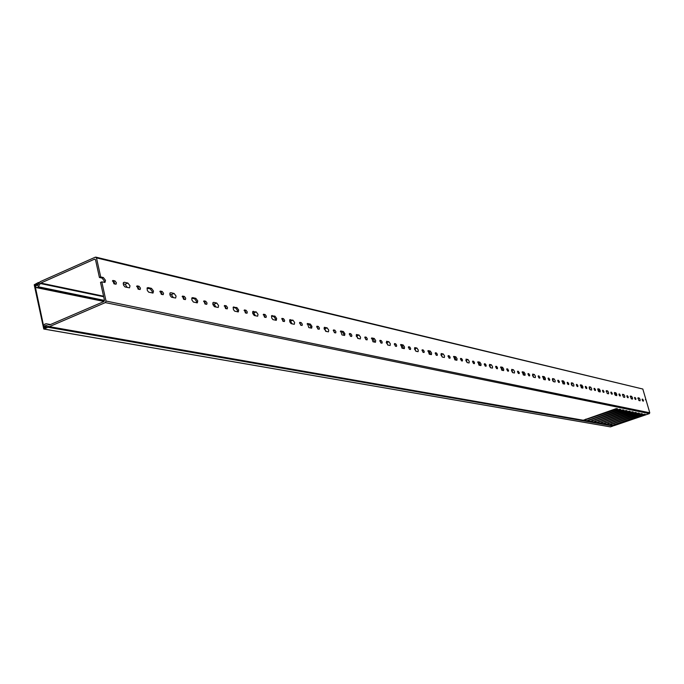 <?xml version="1.0" encoding="UTF-8"?>
<svg xmlns="http://www.w3.org/2000/svg" width="684" height="684" viewBox="0 0 684 684"><rect width="100%" height="100%" fill="white"/><g stroke="black" fill="none" stroke-linecap="round" stroke-linejoin="round"><path stroke-width="1.03" d="M46.375 325.584L45.76 325.764L46.17 327.208L44.058 328.123L34.901 284.852L35.662 285.014L35.807 286.887L36.5 287.648L104.096 301.345M610.453 426.884L613.044 426.004L47.965 327.26L43.913 329.004L610.453 426.884L43.767 329.021L34.209 284.758L38.449 282.466L38.791 283.022L37.304 285.484L37.15 283.903L34.901 284.852M46.187 325.55L48.025 326.516L612.898 425.516M47.965 327.26L48.025 326.516M618.926 394.377L619.559 395.814M620.294 395.096L620.277 395.985L619.661 395.865L619.029 393.916L620.294 395.096M624.731 396.087L624.714 397.37L623.44 397.105L622.543 394.309L623.817 394.574L624.731 396.087M626.843 396.156L627.45 397.549M628.177 396.848L628.168 397.737L627.561 397.618L626.937 395.694L628.177 396.848M634.572 397.9L635.154 399.251M635.881 398.567L635.872 399.439L635.282 399.328L634.666 397.421L635.881 398.567M630.212 396.472L631.845 398.96M632.512 397.814L632.503 399.088L631.264 398.832L630.366 396.07L631.614 396.327L632.512 397.814M614.36 392.924L615.001 393.069L616.079 395.48M616.763 394.309L616.737 395.6L615.438 395.335L614.523 392.505L615.831 392.778L616.763 394.309M610.821 392.565L611.47 394.027M612.223 393.291L612.197 394.198L611.564 394.069L610.932 392.103L612.223 393.291M608.606 392.488L608.572 393.796L607.238 393.531L606.315 390.658L607.657 390.94L608.606 392.488M602.51 390.701L603.194 392.206M603.946 391.453L603.921 392.359L603.271 392.231L602.63 390.239L603.946 391.453M597.722 389.196L598.423 389.35L599.535 391.829M600.244 390.624L600.201 391.949L598.833 391.667L597.901 388.768L599.278 389.051L600.244 390.624M594.003 388.786L594.67 390.308M595.465 389.564L595.439 390.478L594.772 390.35L594.122 388.332L595.465 389.564M591.669 388.717L591.626 390.051L590.215 389.769L589.275 386.828L590.685 387.118L591.669 388.717M585.273 386.836L586.008 388.401M586.778 387.623L586.744 388.555L586.051 388.418L585.401 386.374L586.778 387.623M580.246 385.272L581.015 385.451L582.152 387.99M582.879 386.759L582.836 388.11L581.391 387.819L580.434 384.844L581.879 385.143L582.879 386.759M576.33 384.827L577.091 386.434M577.869 385.639L577.826 386.58L577.116 386.443L576.458 384.374L577.869 385.639M571.302 384.151L571.918 385.468M573.876 384.75L573.816 386.118L572.328 385.819L571.362 382.809L572.85 383.108L573.876 384.75M568.011 382.459L567.147 382.766L567.934 384.408L567.284 382.313L568.72 383.596L568.686 384.553L567.951 384.408M561.863 381.15L562.701 381.347L563.881 383.946M564.625 382.689L564.565 384.066L563.035 383.767L562.06 380.714L563.59 381.031L564.625 382.689M558.614 380.355L557.734 380.672L558.546 382.33L557.87 380.21L559.341 381.51L559.298 382.476L558.546 382.33M552.407 379.842L553.168 381.424M555.143 380.569L555.066 381.971L553.501 381.655L552.51 378.568L554.083 378.893L555.143 380.569M548.064 378.508L548.91 380.193L548.209 378.038L549.722 379.363L549.662 380.338L548.893 380.193M542.497 376.816L543.421 377.021L544.626 379.697M545.404 378.397L545.319 379.817L543.712 379.492L542.711 376.362L544.319 376.696L545.404 378.397M538.137 376.294L539.018 378.004M539.83 377.158L539.779 378.149L538.983 377.995L538.282 375.815L539.83 377.158M532.503 375.328L533.409 377.123M535.401 376.174L535.316 377.602L533.657 377.269L532.639 374.105L534.298 374.439L535.401 376.174M527.937 374.011L528.852 375.747M529.681 374.9L529.621 375.892L528.8 375.738L528.099 373.532L529.681 374.9M522.072 372.233L523.08 372.464L524.329 375.208M525.124 373.883L525.03 375.328L523.328 374.986L522.294 371.78L524.004 372.13L525.124 373.883M517.463 371.668L518.412 373.438M519.25 372.575L519.182 373.584L518.344 373.421L517.626 371.181L519.25 372.575M511.495 370.591L512.538 372.566M514.565 371.532L514.462 372.994L512.709 372.643L511.666 369.394L513.428 369.745L514.565 371.532M506.69 369.257L507.682 371.061M508.528 370.181L508.451 371.207L507.588 371.036L506.861 368.77L508.528 370.181M500.5 367.402L501.603 367.65L502.894 370.48M503.715 369.112L503.604 370.591L501.791 370.232L500.739 366.932L502.543 367.299L503.715 369.112M495.618 366.786L496.644 368.616M497.499 367.727L497.422 368.762L496.524 368.591L495.789 366.291L496.687 366.462L497.499 367.727M489.299 365.607L490.479 367.727M492.548 366.624L492.429 368.12L490.565 367.753L489.496 364.41L491.36 364.786L492.548 366.624M484.229 364.239L485.289 366.102M486.162 365.196L486.067 366.239L485.153 366.068L484.4 363.743L485.324 363.914L486.162 365.196M477.671 362.281L478.886 362.554L480.219 365.47M481.066 364.059L480.929 365.581L479.014 365.196L477.928 361.81L479.852 362.195L481.066 364.059M472.499 361.614L473.61 363.512M474.491 362.597L474.388 363.657L473.448 363.478L472.687 361.109L473.636 361.297L474.491 362.597M468.001 359.536L465.813 360.348L467.129 362.571L466.018 359.134L468.001 359.536L469.241 361.426L469.096 362.965L467.121 362.571M460.426 358.92L461.58 360.844M462.469 359.921L462.367 360.99L461.392 360.801L460.623 358.407L461.597 358.596L462.469 359.921M453.483 356.86L454.817 357.159L456.194 360.16M457.074 358.715L456.912 360.271L454.877 359.869L453.757 356.381L455.8 356.791L457.074 358.715M447.994 356.142L449.191 358.1M450.098 357.159L449.986 358.245L448.969 358.057L448.191 355.62L449.2 355.817L450.098 357.159M440.872 354.782L442.368 357.108M444.532 355.919L444.361 357.493L442.257 357.082L441.12 353.543L443.232 353.961L444.532 355.919M435.178 353.277L436.426 355.27M437.341 354.312L437.221 355.415L436.178 355.218L435.383 352.756L436.426 352.953L437.341 354.312M427.808 351.106L429.27 351.431L430.706 354.526M431.604 353.038L431.424 354.637L429.253 354.209L428.099 350.618L430.279 351.054L431.604 353.038M421.968 350.319L423.268 352.363M424.191 351.388L424.063 352.499L422.986 352.294L422.182 349.798L423.259 349.994L424.191 351.388M414.401 348.874L416.06 351.294M418.283 350.063L418.086 351.687L415.838 351.243L414.666 347.6L416.924 348.045L418.283 350.063M408.339 347.275L409.69 349.353M410.631 348.361L410.494 349.49L409.383 349.285L408.562 346.745L409.682 346.95L410.631 348.361M400.508 344.984L402.106 345.343L403.594 348.541M404.535 347.002L404.329 348.643L402.004 348.19L400.815 344.488L403.141 344.95L404.535 347.002M394.283 344.129L395.685 346.249M396.643 345.24L396.498 346.386L395.343 346.172L394.514 343.59L395.668 343.813L396.643 345.24M386.212 342.581L388.067 345.112M390.342 343.838L390.128 345.497L387.725 345.035L386.511 341.273L388.914 341.752L390.342 343.838M379.757 340.888L381.227 343.043M382.194 342.026L382.04 343.18L380.843 342.958L379.996 340.341L381.193 340.564L382.194 342.026M371.412 338.46L373.173 338.862L374.721 342.162M375.696 340.572L375.456 342.257L372.968 341.769L371.737 337.956L374.233 338.452L375.696 340.572M364.76 337.528L366.291 339.734M367.274 338.7L367.111 339.871L365.872 339.64L365.008 336.981L366.248 337.212L367.274 338.7M356.15 335.87L358.219 338.512M360.553 337.203L360.306 338.905L357.732 338.409L356.475 334.527L359.057 335.04L360.553 337.203M349.259 334.066L350.858 336.314M351.858 335.263L351.679 336.451L350.396 336.212L349.515 333.51L350.807 333.749L351.858 335.263M340.35 331.501L342.282 331.937L343.821 334.134L343.898 335.348M344.907 333.715L344.642 335.442L341.974 334.921L340.692 330.988L343.368 331.509L344.907 333.715M333.228 330.483L334.895 332.783M335.912 331.706L335.724 332.911L334.391 332.672L333.501 329.919L334.835 330.167L335.912 331.706M324.011 328.688L326.328 331.466M328.722 330.107L328.44 331.851L325.669 331.321L324.37 327.32L327.149 327.858L328.722 330.107M316.641 326.772L318.385 329.124M319.411 328.029L319.214 329.252L317.829 329.004L316.923 326.208L318.308 326.456L319.411 328.029M307.107 324.054L309.245 324.532L310.861 326.815L310.929 328.063M311.972 326.371L311.673 328.149L308.8 327.593L307.475 323.523L310.356 324.088L311.972 326.371M299.472 322.933L301.285 325.336M302.328 324.225L302.123 325.464L300.686 325.199L299.754 322.361L301.199 322.626L302.328 324.225M289.58 321.001L290.435 321.189L292.171 323.925M294.624 322.506L294.308 324.301L291.085 323.643L289.905 322.138L289.674 319.915L292.966 320.172L294.624 322.506M281.68 318.958L282.338 319.103L283.578 321.412M284.638 320.283L284.416 321.531L282.919 321.266L281.979 318.376L283.475 318.65L284.638 320.283M271.454 316.059L273.805 316.581L275.515 318.958L275.567 320.257M276.652 318.496L276.319 320.326L272.967 319.642L271.762 318.111L271.522 315.846L274.942 316.119L276.652 318.496M263.237 314.837L263.956 314.999L265.221 317.35M266.298 316.188L266.059 317.462L264.511 317.188L263.545 314.247L265.101 314.529L266.298 316.188M252.601 312.742L253.661 312.981L255.5 315.82M258.013 314.341L257.663 316.196L254.183 315.486L252.772 313.503L252.704 311.63L256.261 311.921L258.013 314.341M244.102 310.562L244.881 310.733L246.18 313.127M247.283 311.955L247.027 313.246L245.411 312.956L244.427 309.963L246.043 310.254L247.283 311.955M233.107 307.458L235.706 308.048L237.51 310.519L237.553 311.853M238.682 310.032L238.306 311.913L234.689 311.177L233.415 309.604L233.176 307.261L236.878 307.561L238.682 310.032M224.241 306.116L225.087 306.304L226.421 308.749M227.533 307.552L227.268 308.86L225.583 308.569L224.574 305.517L226.267 305.816L227.533 307.552M212.775 303.858L214.083 304.149L216.024 307.099M218.606 305.56L218.213 307.467L214.443 306.706L212.955 304.654L212.904 302.721L213.665 302.345L216.751 303.038L218.606 305.56M203.618 301.507L204.525 301.712L205.893 304.209M207.03 302.978L206.748 304.312L204.986 304.004L203.96 300.9L205.722 301.216L207.03 302.978M191.751 298.19L194.641 298.84L196.556 301.413L196.573 302.798M197.753 300.909L197.334 302.85L193.41 302.063L191.879 299.977L191.828 298.002L192.632 297.617L195.838 298.335L197.753 300.909M182.175 296.711L183.158 296.933L184.56 299.481M185.715 298.233L185.415 299.575L183.577 299.259L182.525 296.104L184.372 296.42L185.715 298.233M169.769 294.248L171.359 294.607L173.411 297.685M176.07 296.078L175.626 298.044L171.53 297.224L170.136 295.565L169.914 293.103L170.761 292.692L174.095 293.445L176.07 296.078M159.859 291.726L160.928 291.965L162.373 294.565M163.544 293.291L163.228 294.659L161.313 294.325L160.227 291.11L162.151 291.444L163.544 293.291M147.026 288.169L150.232 288.887L152.267 291.581L152.267 293.017M153.507 291.051L153.036 293.043L148.761 292.196L147.325 290.503L147.103 287.99L147.992 287.579L151.472 288.357L153.507 291.051M136.629 286.536L137.783 286.793L139.271 289.443M140.459 288.144L140.126 289.529L138.125 289.187L137.014 285.912L139.032 286.254L140.459 288.144M123.171 283.851L125.087 284.279L127.267 287.494M130.003 285.809L129.507 287.836L125.044 286.955L123.565 285.237L123.342 282.68L124.283 282.244L127.899 283.056L130.003 285.809M112.433 281.124L113.672 281.398L115.194 284.117M116.417 282.783L116.066 284.193L113.963 283.834L112.826 280.491L114.929 280.85L116.417 282.783M95.837 257.133L642.823 389.034L96.487 257.885L100.702 276.943L99.428 277.499L102.07 278.089L104.242 280.902L104.207 282.398M100.702 276.943L103.335 277.533L105.507 280.354L104.994 282.406L101.788 281.859L106.029 301.046L649.774 412.777L649.355 413.615L614.078 425.653L612.436 425.431M642.131 399.593L642.686 400.909M643.405 400.243L643.405 401.115L642.823 400.995L642.216 399.114L643.405 400.243M640.113 399.516L640.104 400.764L638.899 400.525L638.01 397.789L639.224 398.037L640.113 399.516M50.454 324.549L46.127 323.78L49.667 324.891L103.712 301.627L104.421 300.071L100.514 282.415L101.788 281.859M99.428 277.499L95.555 259.954L94.896 259.193M642.823 389.034L649.774 412.777M46.127 323.78L44.708 324.156L44.024 325.678L44.973 327.662L45.503 326.79L46.392 326.943M46.076 326.379L45.306 326.242L45.503 326.79M45.306 326.242L45.819 325.379L49.145 326.627L583.247 420.241L616.318 408.587L617.609 408.844L583.717 420.318L586.59 420.822L619.533 409.237L620.816 409.494L587.052 420.908L589.899 421.404L622.722 409.878L623.988 410.135L590.36 421.489L593.182 421.985L625.877 410.511L627.134 410.768L593.635 422.062L596.431 422.55L629.006 411.144L630.246 411.392L596.884 422.635L599.654 423.114L632.101 411.768L633.333 412.016L600.099 423.199L602.843 423.678L635.171 412.384L636.385 412.632L603.288 423.755L606.007 424.234L638.206 412.999L639.42 413.239L606.443 424.311L609.136 424.781L641.224 413.606L642.421 413.846L609.572 424.858L612.24 425.328L644.208 414.205L645.388 414.444L612.676 425.405L614.078 425.653M649.355 413.615L105.327 302.602L49.581 326.567M105.327 302.602L106.029 301.046M95.324 259.475L94.358 259.245L40.775 283.056L103.558 296.189M598.765 389.615L597.825 389.948M599.278 390.564L598.201 390.94M599.475 391.239L598.62 391.539M615.053 393.086L614.386 393.317M615.686 393.933L614.668 394.292M615.925 394.557L614.976 394.89M103.686 296.745L40.279 283.509L38.278 286.776L104.447 300.396M104.361 300.9L37.782 287.229L36.962 287.588M37.116 284.903L36.603 284.8L36.654 285.399L37.5 285.57M36.654 285.399L37.466 285.63L40.057 281.748L95.29 257.184L96.487 257.885M45.614 325.404L46.161 325.498M36.603 284.8L36.021 284.356L35.662 285.023M37.782 287.229L38.278 286.776M40.279 283.509L40.775 283.056M590.112 421.515L593.182 421.985M592.951 422.019L590.36 421.489M49.274 326.636L583.247 420.241M645.893 399.533L645.345 399.73M94.358 259.245L94.862 259.185M613.796 425.67L612.676 425.405M614.685 424.285L614.848 424.867M585.803 419.121L585.991 419.762M589.138 419.719L589.317 420.352M592.438 420.309L592.609 420.934M595.704 420.891L595.875 421.515M598.945 421.472L599.116 422.088M602.151 422.045L602.322 422.652M605.323 422.618L605.494 423.216M608.469 423.174L608.64 423.772M611.59 423.738L611.761 424.319M589.275 388.298L589.711 389.264M38.749 282.526L39.296 282.637M639.224 398.037L637.881 398.498M642.798 399.225L642.114 399.465M103.335 277.533L102.07 278.089M113.211 280.466L112.552 280.756M114.929 280.85L113.672 281.398M124.283 282.244L123.359 282.646M127.899 283.056L125.087 284.279M137.373 285.886L136.757 286.151M139.032 286.254L137.783 286.793M147.992 287.579L147.128 287.947M151.472 288.357L150.232 288.887M160.569 291.085L159.988 291.333M162.151 291.444L160.928 291.965M170.761 292.692L169.94 293.043M174.095 293.445L171.359 294.607M182.842 296.078L182.295 296.309M184.372 296.42L183.158 296.933M192.632 297.617L191.862 297.933M195.838 298.335L194.641 298.84M204.251 300.883L203.738 301.097M205.722 301.216L204.525 301.712M213.665 302.345L212.946 302.644M216.751 303.038L214.083 304.149M224.856 305.5L224.369 305.705M226.267 305.816L225.087 306.304M233.911 306.894L233.227 307.176M236.878 307.561L235.706 308.048M244.684 309.946L244.231 310.134M246.043 310.254L244.881 310.733M253.405 311.28L252.755 311.545M256.261 311.921L253.661 312.981M263.793 314.238L263.357 314.409M265.101 314.529L263.956 314.999M272.189 315.504L271.582 315.752M274.942 316.119L273.805 316.581M283.475 318.65L282.338 319.103M290.307 319.573L289.725 319.804M292.966 320.172L290.435 321.189M301.199 322.626L300.079 323.07M307.783 323.506L307.244 323.72M310.356 324.088L309.245 324.532M318.308 326.456L317.196 326.901M324.661 327.303L324.148 327.508M327.149 327.858L324.678 328.842M334.835 330.167L333.741 330.594M340.974 330.971L340.487 331.159M343.368 331.509L342.282 331.937M350.807 333.749L349.729 334.168M356.74 334.519L356.279 334.698M359.057 335.04L356.646 335.981M366.248 337.212L365.188 337.631M371.985 337.947L371.549 338.118M374.233 338.452L373.173 338.862M381.193 340.564L380.142 340.974M388.914 341.752L386.563 342.658M395.668 343.813L394.625 344.206M403.141 344.95L402.106 345.343M409.682 346.95L408.656 347.344M416.924 348.045L414.624 348.925M423.259 349.994L422.25 350.379M430.279 351.054L429.27 351.431M436.426 352.953L435.426 353.329M443.232 353.961L440.992 354.808M449.2 355.817L448.208 356.184M455.8 356.791L454.817 357.159M461.597 358.596L460.623 358.963M473.636 361.297L472.67 361.656M479.852 362.195L478.886 362.554M485.324 363.914L484.366 364.273M491.36 364.786L489.282 365.547M496.687 366.462L495.738 366.812M502.543 367.299L501.603 367.65M507.725 368.941L506.793 369.283M513.428 369.745L511.47 370.463M518.463 371.344L517.54 371.686M524.004 372.13L523.08 372.464M528.912 373.686L527.997 374.02M534.298 374.439L532.46 375.106M539.077 375.969L538.171 376.294M544.319 376.696L543.421 377.021M548.978 378.192L548.081 378.517M554.083 378.893L552.339 379.517M563.59 381.031L562.701 381.347M572.85 383.108L571.2 383.698M577.168 384.511L576.33 384.81M581.879 385.143L581.015 385.451M586.085 386.511L585.273 386.802M590.685 387.118L589.121 387.674M594.789 388.461L593.994 388.743M599.278 389.051L598.423 389.35M603.279 390.367L602.51 390.641M607.657 390.94L606.169 391.453M611.564 392.223L610.812 392.488M615.831 392.778L615.001 393.069M631.614 396.327L630.793 396.609M635.256 397.541L634.564 397.78M627.553 395.814L626.835 396.062M623.817 394.574L622.406 395.061M619.653 394.044L618.917 394.292M39.321 282.595L38.603 282.441M37.304 284.544L36.261 284.33M103.968 301.464L36.5 287.648M583.007 420.275L49.145 326.627M50.479 324.541L46.008 323.746"/></g></svg>
